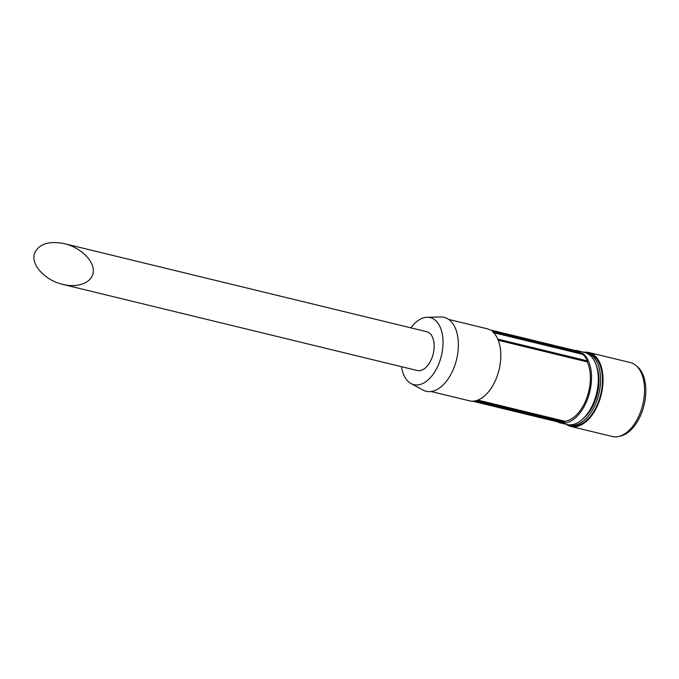 <?xml version="1.0" encoding="UTF-8"?>
<svg xmlns="http://www.w3.org/2000/svg" width="679" height="679" viewBox="0 0 679 679"><rect width="100%" height="100%" fill="white"/><g stroke="black" fill="none" stroke-linecap="round" stroke-linejoin="round"><path stroke-width="1.02" d="M34.765 252.783C30.02 263.876 44.619 280.334 62.799 284.399C78.679 288.337 92.981 282.167 93.303 271.252C93.863 260.388 80.343 247.462 64.454 243.685C49.236 240.714 39.34 243.753 34.765 252.783M62.799 284.399L417.279 370.53A19.98 11.543 -76.3 0 0 433.21 353.844A19.98 11.543 -76.3 0 0 426.709 331.7L64.454 243.685M619.774 436.224A37.099 21.439 -76.3 0 0 644.074 405.074A37.099 21.439 -76.3 0 0 636.775 366.253M566.354 424.375A38.049 21.991 -76.3 0 0 570.878 426.446L612.373 436.529A38.049 21.991 -76.3 0 0 642.724 404.743A38.049 21.991 -76.3 0 0 630.341 362.578L588.846 352.494A38.049 21.991 -76.3 0 0 583.872 352.265M570.878 426.446A38.049 21.991 -76.3 0 0 601.229 394.669A38.049 21.991 -76.3 0 0 588.846 352.494M568.094 424.74A37.099 21.439 -76.3 0 0 569.214 425.071L571.098 425.529A37.099 21.439 -76.3 0 0 600.694 394.533A37.099 21.439 -76.3 0 0 588.617 353.419L586.732 352.961A37.099 21.439 -76.3 0 0 585.587 352.74M569.214 425.071A37.099 21.439 -76.3 0 0 598.81 394.075A37.099 21.439 -76.3 0 0 586.732 352.961M583.465 418.323A34.485 19.929 -76.3 0 0 596.306 365.489M431.182 391.528L469.435 400.822A37.099 21.439 103.7 0 0 497.656 374.672A37.099 21.439 103.7 0 0 492.233 331.403L582.955 353.445A37.099 21.439 103.7 0 1 588.379 396.714A37.099 21.439 103.7 0 1 560.158 422.864L566.948 424.519A37.099 21.439 -76.3 0 0 596.544 393.523A37.099 21.439 -76.3 0 0 584.475 352.409L577.685 350.763A37.099 21.439 103.7 0 1 580.57 351.858L489.848 329.816A37.099 21.439 103.7 0 0 486.962 328.721L448.7 319.427M574.612 350.406A37.099 21.439 103.7 0 1 577.685 350.763M560.158 422.864A37.099 21.439 103.7 0 1 557.272 421.769L472.508 401.179M401.476 366.685A34.51 19.946 -76.3 0 0 411.016 383.559L423.093 390.094A38.049 21.991 -76.3 0 0 456.56 359.514A38.049 21.991 -76.3 0 0 440.858 316.983L427.133 317.246A34.51 19.946 -76.3 0 0 410.905 327.864M411.016 383.559A34.51 19.946 -76.3 0 0 441.375 355.821A34.51 19.946 -76.3 0 0 427.133 317.246M582.955 353.445L582.624 354.328A36.148 20.888 103.7 0 1 587.59 360.931L587.225 361.89A35.198 20.336 103.7 0 1 586.546 398.565A35.198 20.336 103.7 0 1 564.911 421.269L564.546 422.228A36.148 20.888 103.7 0 1 560.387 421.939L474.349 401.034M564.546 422.228L475.987 400.712M564.911 421.269L477.838 400.109M587.225 361.89L498.25 340.272M587.59 360.931L497.766 339.11M582.624 354.328L493.633 332.702M557.476 421.235L557.272 421.769"/></g></svg>
